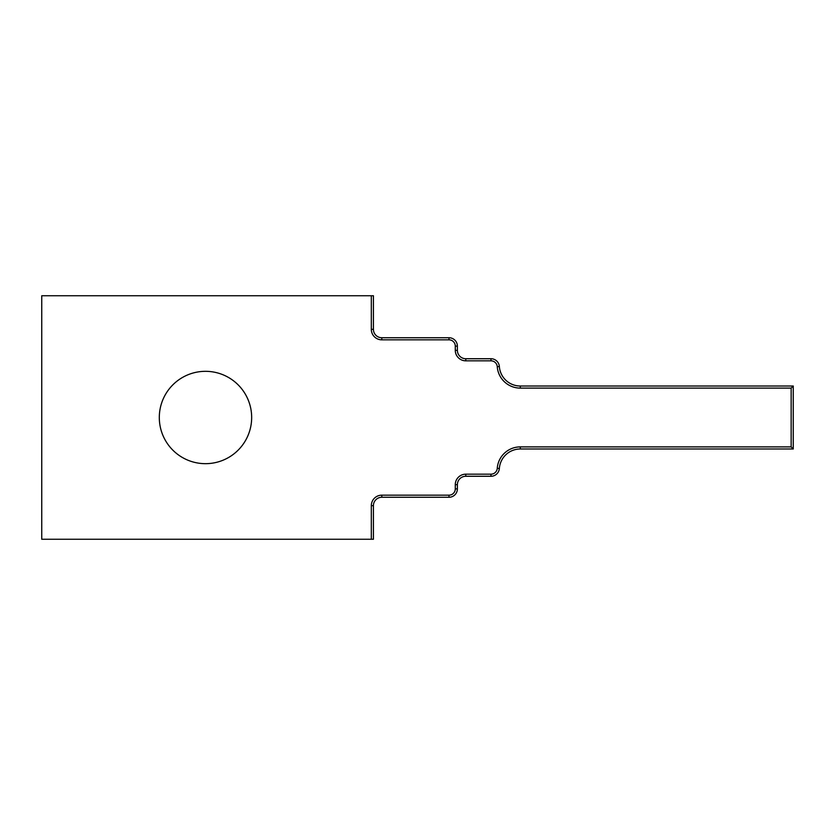 <?xml version="1.0" encoding="UTF-8"?>
<svg xmlns="http://www.w3.org/2000/svg" width="835" height="835" viewBox="0 0 835 835"><rect width="100%" height="100%" fill="white"/><g stroke="black" fill="none" stroke-linecap="round" stroke-linejoin="round"><path stroke-width="1.25" d="M791.152 388.108L791.152 446.892L520.288 446.892A23.088 23.088 0 0 0 497.253 468.331A6.294 6.294 0 0 1 490.97 474.176L465.784 474.176A10.5 10.5 0 0 0 455.284 484.676L455.284 488.872A6.294 6.294 0 0 1 448.99 495.165L381.814 495.165A10.5 10.5 0 0 0 371.314 505.666L371.314 539.253L373.422 539.253L373.422 505.666A8.392 8.392 0 0 1 381.814 497.263L448.99 497.263A8.392 8.392 0 0 0 457.382 488.872L457.382 484.676A8.392 8.392 0 0 1 465.784 476.274L490.97 476.274A8.392 8.392 0 0 0 499.351 468.477A20.99 20.99 0 0 1 520.288 448.99L793.25 448.99L793.25 386.01L520.288 386.01A20.99 20.99 0 0 1 499.351 366.523A8.392 8.392 0 0 0 490.97 358.726L465.784 358.726A8.392 8.392 0 0 1 457.382 350.324L457.382 346.128A8.392 8.392 0 0 0 448.99 337.737L381.814 337.737A8.392 8.392 0 0 1 373.422 329.334L373.422 295.747L371.314 295.747L371.314 329.334A10.5 10.5 0 0 0 381.814 339.835L448.99 339.835A6.294 6.294 0 0 1 455.284 346.128L455.284 350.324A10.5 10.5 0 0 0 465.784 360.824L490.97 360.824A6.294 6.294 0 0 1 497.253 366.669A23.088 23.088 0 0 0 520.288 388.108L791.152 388.108L793.25 386.01M371.314 539.253L41.75 539.253L41.75 295.747L371.314 295.747M791.152 446.892L793.25 448.99M159.308 417.5A46.186 46.186 0 0 0 228.571 457.496A46.186 46.186 0 0 0 228.571 377.503A46.186 46.186 0 0 0 159.308 417.5M520.288 386.01L520.288 388.108M373.422 505.666L371.314 505.666M381.814 497.263L381.814 495.165M448.99 497.263L448.99 495.165M457.382 488.872L455.284 488.872M457.382 484.676L455.284 484.676M465.784 476.274L465.784 474.176M490.97 476.274L490.97 474.176M499.351 468.477L497.253 468.331M520.288 448.99L520.288 446.892M499.351 366.523L497.253 366.669M490.97 358.726L490.97 360.824M465.784 358.726L465.784 360.824M457.382 350.324L455.284 350.324M457.382 346.128L455.284 346.128M448.99 337.737L448.99 339.835M381.814 337.737L381.814 339.835M373.422 329.334L371.314 329.334"/></g></svg>
